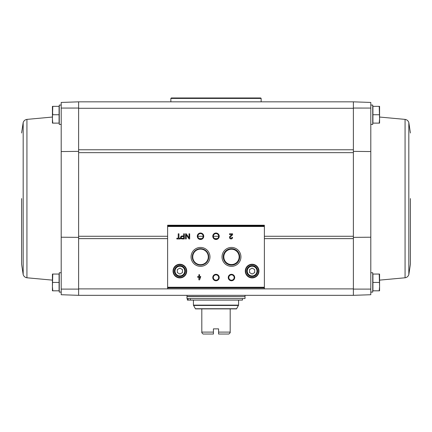 <?xml version="1.0" encoding="UTF-8"?>
<svg xmlns="http://www.w3.org/2000/svg" width="432" height="432" viewBox="0 0 432 432"><rect width="100%" height="100%" fill="white"/><g stroke="black" fill="none" stroke-linecap="round" stroke-linejoin="round"><path stroke-width="0.65" d="M61.204 292.108L59.265 292.108L59.265 272.759L61.204 272.759L61.204 124.411L59.265 124.411L59.265 105.062L61.204 105.062M61.204 289.1L61.204 294.727L78.619 295.331L78.619 289.111L61.204 289.1L61.204 237.211L78.619 237.368M78.619 108.059L78.619 101.839L353.381 101.839L370.796 102.443L370.796 108.07L353.381 108.059L353.381 152.647L78.619 152.647L78.619 108.059L61.204 108.07L61.204 151.562L78.619 151.367M353.381 152.647L353.381 288.884L78.619 288.884L78.619 152.647M370.796 108.07L370.796 294.727L353.381 295.331L353.381 288.884L353.381 295.331L78.619 295.331L78.619 289.111M370.796 105.062L372.735 105.062L372.735 124.411L370.796 124.411L370.796 151.562L353.381 151.367M370.796 292.108L372.735 292.108L372.735 272.759L370.796 272.759L370.796 237.211L353.381 237.368M370.796 289.1L353.381 289.111M379.22 274.05L372.924 274.05L372.924 290.817L379.22 290.817L379.571 286.627L379.22 274.05L379.571 274.05L379.571 290.817L379.22 290.817M379.22 106.353L372.924 106.353L372.924 123.12L379.22 123.12L379.571 118.93L379.22 106.353L379.571 106.353L379.571 123.12L379.22 123.12M353.381 108.059L353.381 101.839L353.381 108.286L78.619 108.286L78.619 101.839L61.204 102.443L61.204 108.07M264.373 288.83L264.373 225.234L167.627 225.234L167.627 288.83L264.373 288.83L167.627 288.83M180.344 238.237L178.951 238.237L178.951 233.804L178.227 233.804L178.227 238.237L176.834 238.237L176.834 238.961L180.344 238.961L180.344 238.237M184.329 238.961L184.329 233.804L183.686 233.804L183.686 235.969L182.088 235.969A1.496 1.496 0 0 0 180.592 237.465A1.496 1.496 0 0 0 182.088 238.961L184.329 238.961M189.686 238.961L189.686 233.804L189.016 233.804L189.016 237.962L186.23 233.804L185.555 233.804L185.555 238.961L186.23 238.961L186.23 234.803L189.016 238.961L189.686 238.961M200.777 276.55L199.589 276.55L199.589 274.693L198.871 274.693L198.871 276.55L197.683 276.55L197.683 277.274L198.871 277.274L198.871 279.855L199.589 279.855L200.777 276.55M232.594 237.411L231.876 237.411A0.826 0.826 0 0 1 230.726 238.172A0.826 0.826 0 0 1 230.477 236.817L232.594 234.797L232.594 233.804L229.5 233.804L229.5 234.522L231.838 234.522L229.981 236.293A1.55 1.55 0 0 0 230.44 238.837A1.55 1.55 0 0 0 232.594 237.411M173.043 271.08A6.836 6.836 0 0 0 183.298 277.004A6.836 6.836 0 0 0 183.298 265.162A6.836 6.836 0 0 0 173.043 271.08M245.284 271.08A6.836 6.836 0 0 0 255.539 277.004A6.836 6.836 0 0 0 255.539 265.162A6.836 6.836 0 0 0 245.284 271.08M228.253 277.533A3.224 3.224 0 0 0 233.091 280.325A3.224 3.224 0 0 0 233.091 274.741A3.224 3.224 0 0 0 228.253 277.533M212.776 277.533A3.224 3.224 0 0 0 217.615 280.325A3.224 3.224 0 0 0 217.615 274.741A3.224 3.224 0 0 0 212.776 277.533M222.026 256.894A9.455 9.455 0 0 0 236.207 265.081A9.455 9.455 0 0 0 236.207 248.702A9.455 9.455 0 0 0 222.026 256.894M191.063 256.894A9.455 9.455 0 0 0 205.249 265.081A9.455 9.455 0 0 0 205.249 248.702A9.455 9.455 0 0 0 191.063 256.894M212.776 236.25A3.224 3.224 0 0 0 217.615 239.047A3.224 3.224 0 0 0 217.615 233.458A3.224 3.224 0 0 0 212.776 236.25M197.294 236.25A3.224 3.224 0 0 0 202.133 239.047A3.224 3.224 0 0 0 202.133 233.458A3.224 3.224 0 0 0 197.294 236.25M197.856 236.25A2.668 2.668 0 0 0 201.852 238.561A2.668 2.668 0 0 0 201.852 233.944A2.668 2.668 0 0 0 197.856 236.25M213.332 236.25A2.668 2.668 0 0 0 217.334 238.561A2.668 2.668 0 0 0 217.334 233.944A2.668 2.668 0 0 0 213.332 236.25M192.748 256.894A7.776 7.776 0 0 0 204.406 263.628A7.776 7.776 0 0 0 204.406 250.16A7.776 7.776 0 0 0 192.748 256.894M192.299 256.894A8.219 8.219 0 0 0 204.628 264.011A8.219 8.219 0 0 0 204.628 249.772A8.219 8.219 0 0 0 192.299 256.894M223.258 256.894A8.219 8.219 0 0 0 235.591 264.011A8.219 8.219 0 0 0 235.591 249.772A8.219 8.219 0 0 0 223.258 256.894M223.825 256.894A7.652 7.652 0 0 0 235.305 263.52A7.652 7.652 0 0 0 235.305 250.263A7.652 7.652 0 0 0 223.825 256.894M213.332 277.533A2.668 2.668 0 0 0 217.334 279.839A2.668 2.668 0 0 0 217.334 275.222A2.668 2.668 0 0 0 213.332 277.533M228.814 277.533A2.668 2.668 0 0 0 232.816 279.839A2.668 2.668 0 0 0 232.816 275.222A2.668 2.668 0 0 0 228.814 277.533M254.702 272.57L254.702 269.595L252.121 268.105L249.539 269.595L249.539 272.57L252.121 274.061L254.702 272.57M246.64 271.08A5.481 5.481 0 0 0 254.858 275.832A5.481 5.481 0 0 0 254.858 266.333A5.481 5.481 0 0 0 246.64 271.08M245.668 271.08A6.448 6.448 0 0 0 255.344 276.669A6.448 6.448 0 0 0 255.344 265.496A6.448 6.448 0 0 0 245.668 271.08M182.461 272.57L182.461 269.595L179.879 268.105L177.298 269.595L177.298 272.57L179.879 274.061L182.461 272.57M174.398 271.08A5.481 5.481 0 0 0 182.623 275.832A5.481 5.481 0 0 0 182.623 266.333A5.481 5.481 0 0 0 174.398 271.08M173.432 271.08A6.448 6.448 0 0 0 183.103 276.669A6.448 6.448 0 0 0 183.103 265.496A6.448 6.448 0 0 0 173.432 271.08M199.589 278.284L200.054 277.274L199.589 277.274L199.589 278.284M183.686 238.34L183.686 236.59L182.088 236.59A0.875 0.875 0 0 0 181.208 237.465A0.875 0.875 0 0 0 182.088 238.34L183.686 238.34M372.924 114.739L379.22 114.739M372.924 282.436L379.22 282.436M410.4 198.585L410.4 264.179L410.4 198.585M52.78 274.05L59.076 274.05L59.076 290.817L52.78 290.817L52.429 286.627L52.78 274.05L52.429 274.05L52.429 290.817L52.78 290.817L52.429 286.627M52.78 106.353L59.076 106.353L59.076 123.12L52.78 123.12L52.429 118.93L52.78 106.353L52.429 106.353L52.429 123.12L52.78 123.12M59.076 114.739L52.78 114.739L52.429 110.543M59.076 282.436L52.78 282.436M52.429 117.045L26.93 119.389L26.93 277.781C25.067 277.468 23.819 276.421 23.182 274.639L21.6 264.179L21.6 198.585M230.191 308.88L230.191 332.1L218.581 332.1L218.581 334.033L218.581 328.871L213.419 328.871L213.419 334.033L213.419 332.1L201.809 332.1L201.809 308.88L236.536 308.88L238.572 305.132L238.572 300.105M218.581 334.033L228.901 334.033L230.191 332.743L230.191 332.1M213.419 334.033L203.099 334.033L201.809 332.743L201.809 332.1M193.428 300.105L193.428 305.132L195.464 308.88L201.809 308.88M186.975 298.561L245.025 298.561L245.025 296.622L186.975 296.622L186.975 298.561M187.105 296.622L186.975 295.331M242.444 298.561L242.444 300.105L190.355 300.105L190.355 298.561M190.355 300.105L188.125 300.105L188.125 298.561M188.125 300.105L187.375 300.105L187.375 298.561M170.851 98.42L261.149 98.42L260.696 97.967L171.304 97.967L170.851 98.42L170.851 101.839M261.149 98.42L261.149 101.839M353.381 238.631L264.373 238.631M217.204 238.631L214.796 238.631M201.722 238.631L199.314 238.631M167.627 238.631L78.619 238.631M353.381 149.774L78.619 149.774M264.373 225.855L167.627 225.855M264.373 287.242L167.627 287.242M264.373 226.498L167.627 226.498M264.373 287.885L167.627 287.885M247.282 271.08A4.838 4.838 0 0 0 254.54 275.27A4.838 4.838 0 0 0 254.54 266.895A4.838 4.838 0 0 0 247.282 271.08M175.041 271.08A4.838 4.838 0 0 0 182.299 275.27A4.838 4.838 0 0 0 182.299 266.895A4.838 4.838 0 0 0 175.041 271.08M353.381 236.277L264.373 236.277M218.668 236.277L213.332 236.277M203.186 236.277L197.856 236.277M167.627 236.277L78.619 236.277M379.571 117.045L405.07 119.389L405.07 277.781L379.571 280.13M405.07 119.389C406.933 119.702 408.181 120.749 408.818 122.531L408.818 274.639L410.4 264.179M23.182 274.639L23.182 122.531L21.6 132.991M195.404 308.729L236.596 308.729M193.428 305.132L238.572 305.132M193.514 305.451L238.486 305.451M186.975 296.492L244.895 296.622M264.373 225.234L167.627 225.234M405.07 277.781C406.933 277.468 408.181 276.421 408.818 274.639M408.818 122.531L410.4 132.991M26.93 277.781L52.429 280.13M26.93 119.389C25.067 119.702 23.819 120.749 23.182 122.531M245.025 296.492L245.025 295.331"/></g></svg>
